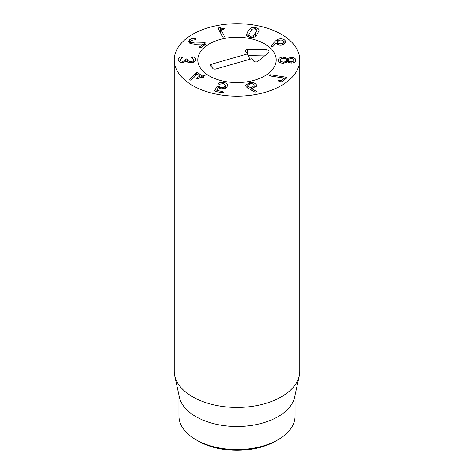 <?xml version="1.0" encoding="UTF-8"?>
<svg xmlns="http://www.w3.org/2000/svg" width="474" height="474" viewBox="0 0 474 474"><rect width="100%" height="100%" fill="white"/><g stroke="black" fill="none" stroke-linecap="round" stroke-linejoin="round"><path stroke-width="0.71" d="M248.038 86.049C248.732 87.151 250.047 87.56 251.99 87.275L254.2 85.622L254.017 84.959C253.306 83.857 251.984 83.448 250.047 83.732L247.849 85.373L248.038 88.288M251.99 87.275L251.99 88.389M256.15 84.627L256.434 85.64L252.968 88.271L251.119 88.401L256.363 91.352L255.711 92.051L254.585 91.897L248.21 88.383L245.941 86.452L245.651 85.409L249.46 82.66C252.624 82.138 254.858 82.796 256.15 84.627L256.15 86.564M256.001 91.038L256.001 91.968M251.119 88.401L251.119 89.983M224.089 82.577C226.311 83.021 227.467 83.857 227.561 85.071L227.022 86.659L225.743 88.188L220.795 88.94L218.324 87.779L216.808 90.404L222.774 91.642L223.45 92.365L222.158 92.708L215.143 91.358L214.544 90.682L216.991 86.44L218.301 86.043L221.127 87.82L224.024 87.376L224.931 86.256L225.393 85.03L223.473 83.637L219.136 84.265L218.656 83.323C219.829 82.435 221.636 82.186 224.089 82.577L224.089 83.797M225.393 85.03L225.393 88.419M224.024 87.376L224.024 88.958M216.808 90.404L216.902 91.695M225.748 88.182L225.393 88.046M196.509 72.575L198.002 72.765L201.486 75.579L203.287 74.939L204.809 75.076L204.543 75.953L202.949 76.61L203.512 77.215L203.346 78.026L201.142 77.357L198.262 78.548L196.734 78.411L197.006 77.535L199.921 76.225L197.237 74.062L191.2 80.201L189.79 80.059L189.801 79.354L195.721 73.18L196.509 72.575L196.509 74.797M198.002 72.765L198.002 74.679M195.721 73.18L195.721 75.615M189.79 80.059L189.801 79.354L189.801 80.07M199.886 77.878L199.921 76.225M197.006 77.535L197.006 78.571M196.734 78.411L196.514 78.044M203.346 78.026L203.512 77.215L203.512 77.943M202.949 76.61L202.913 78.133M204.809 75.804L204.809 75.076L205.029 75.443M203.287 74.939L203.287 76.474M192.337 56.827L192.794 56.874C194.595 57.253 195.566 58.201 195.709 59.724C195.489 61.596 193.813 62.592 190.678 62.704C188.332 62.538 186.916 62.058 186.436 61.253L182.68 62.479C179.836 62.402 178.337 61.448 178.171 59.617C178.372 58.154 179.332 57.265 181.056 56.957L182.496 57.478L180.114 59.588C180.191 60.625 181.08 61.164 182.792 61.205C184.635 61.152 185.589 60.601 185.666 59.546L186.643 58.859L187.609 59.576C187.692 60.755 188.729 61.371 190.714 61.43C192.61 61.413 193.629 60.844 193.765 59.712L191.372 57.425L192.337 56.827L192.337 58.089M192.794 56.874L192.794 58.29M193.765 59.712L193.765 62.141M190.714 61.43L190.714 62.704M187.609 59.576L187.609 62.112M182.792 61.205L182.792 62.479M180.114 59.588L180.114 62.053M181.056 56.957L181.056 58.314M204.335 42.802L205.846 42.986L205.959 43.792L201.172 47.536L199.761 47.696L199.607 46.873L203.275 44.005L194.82 44.23L190.489 43.614L188.569 41.522L189.659 39.763C191.579 38.536 193.475 38.181 195.335 38.696L195.821 39.638L191.259 40.403L190.655 41.374L191.786 42.583L194.855 43.033L204.335 42.802L204.335 45.06M191.786 42.583L191.786 44.023M196.076 39.235L195.821 39.638M195.335 38.696L195.335 39.834M189.659 39.763L189.659 43.17M203.275 44.005L203.275 45.895M199.353 47.258L199.607 46.873L199.607 47.613M205.846 43.881L205.846 42.986L205.959 43.792M224.735 36.646L223.989 37.209L222.614 36.782L218.105 28.576L218.84 27.711L224.546 28.784L223.882 29.501L220.635 29.056L224.67 36.854M220.635 29.056L220.635 33.18M223.716 28.375L223.716 29.524M220.428 27.77L220.428 32.801M256.92 30.212L256.92 34.703L256.92 30.176L254.941 28.76L251.907 29.21L248.666 34.833L248.666 36.948L248.666 34.815L250.633 36.243L253.685 35.793L253.685 37.298M253.685 35.793L256.92 30.176M250.023 28.588C251.38 27.569 253.223 27.273 255.557 27.699C257.874 28.167 259.047 29.044 259.071 30.324L257.678 33.435L255.563 36.415C254.212 37.434 252.369 37.73 250.023 37.304C247.718 36.842 246.545 35.965 246.516 34.679L247.914 31.562L250.023 28.588L250.023 31.965M257.649 33.494L256.92 33.186M248.666 35.426L247.943 36.634M269.025 75.366L270.405 74.779L286.349 77.226L286.527 78.133L281.9 81.747L280.513 81.889L278.499 81.03L278.214 80.177L281.017 80.533L284.169 78.074L269.848 75.935L269.232 75.01L269.232 75.71M284.169 78.074L284.169 79.976M278.001 80.527L278.214 80.177M286.349 77.226L286.349 78.269M286.8 77.7L286.527 78.133M270.405 74.779L270.405 76.018M293.886 60.192C293.75 59.191 292.855 58.658 291.208 58.592C289.555 58.634 288.642 59.161 288.47 60.168C288.613 61.187 289.513 61.721 291.166 61.78C292.814 61.739 293.72 61.205 293.886 60.192L293.886 62.556M291.166 61.78L291.166 63.054M288.47 60.168L288.47 62.509M280.235 60.139C280.365 61.294 281.408 61.904 283.369 61.981C285.312 61.934 286.367 61.33 286.527 60.168C286.403 59.001 285.366 58.385 283.422 58.32C281.455 58.361 280.395 58.972 280.235 60.139L280.235 62.675M286.527 60.168L286.527 62.556M283.369 61.981L283.369 63.249M283.345 57.046L287.522 58.48L291.178 57.318C294.016 57.39 295.569 58.349 295.829 60.204C295.515 62.053 293.939 63.006 291.095 63.054L287.475 61.845L283.256 63.255C280.104 63.107 278.451 62.064 278.291 60.121C278.505 58.189 280.187 57.164 283.345 57.046L283.345 58.32M291.178 57.318L291.178 58.592M287.57 58.48L287.57 61.898M287.522 58.48L287.522 61.845M278.078 43.004C279.328 43.904 280.804 44.041 282.504 43.412L283.95 41.925L283.304 40.853C282.048 39.952 280.567 39.822 278.86 40.462L277.426 41.925L278.078 43.004L278.078 44.609M282.504 43.412L282.504 44.864M275.086 41.274L277.568 39.431C280.448 38.424 282.889 38.678 284.886 40.201L286.012 42.091L283.707 44.479C280.928 45.427 278.599 45.22 276.739 43.851L275.957 42.873L273.101 46.375L271.347 46.529L271.27 45.86L275.086 41.274L275.086 43.946M277.568 39.431L277.568 41.428M271.347 46.529L271.27 45.86L271.27 46.458M192.628 85.551A62.752 36.231 180 0 1 174.248 59.931A62.752 36.231 180 0 1 237 23.7A62.752 36.231 180 0 1 299.752 59.931A62.752 36.231 180 0 1 261.014 93.402A62.752 36.231 180 0 1 192.628 85.551M264.735 43.916A39.224 22.645 180 0 1 276.224 59.931A39.224 22.645 180 0 1 237 82.577A39.224 22.645 180 0 1 197.777 59.931A39.224 22.645 180 0 1 221.992 39.01A39.224 22.645 180 0 1 264.735 43.916M195.958 439.736L198.173 441.016A54.907 31.699 0 0 0 275.827 441.016L278.048 439.736A58.047 33.512 180 0 1 195.958 439.736A58.047 33.512 180 0 1 195.952 439.736A58.047 33.512 180 0 1 178.953 416.036L178.953 395.079M295.047 395.079L295.047 416.036A58.047 33.512 180 0 1 278.048 439.736M299.266 375.704L294.597 397.159A58.047 33.512 180 0 1 237 426.493A58.047 33.512 180 0 1 179.403 397.159L174.734 375.704A62.752 36.231 0 0 0 192.628 396.803A62.752 36.231 0 0 0 257.346 405.46A62.752 36.231 0 0 0 299.266 375.704A62.752 36.231 0 0 0 299.752 371.183L299.752 59.931M174.248 59.931L174.248 371.183A62.752 36.231 0 0 0 174.734 375.704M215.907 69.008A2.352 1.357 180 0 1 212.749 68.398L210.657 65.963A2.352 1.357 180 0 1 210.456 65.613A2.352 1.357 180 0 1 211.718 64.138L247.552 53.87L245.461 51.441A2.376 1.375 180 0 1 245.259 51.085A2.376 1.375 180 0 1 247.677 49.456L266.056 49.823A3.14 1.813 180 0 1 269.025 51.98A3.14 1.813 180 0 1 268.509 52.679L257.903 61.353A2.376 1.375 180 0 1 253.833 61.176L251.741 58.74L215.907 69.008M264.581 55.891L248.24 55.565M247.552 53.87L249.757 59.309M219.563 39.65A39.224 22.645 180 0 1 276.224 59.931A39.224 22.645 180 0 1 237 82.577A39.224 22.645 180 0 1 197.777 59.931A39.224 22.645 180 0 1 219.563 39.65M249.46 82.66L249.46 83.868M218.656 83.323L218.656 84.099M224.931 86.256L224.931 88.656M221.127 87.82L221.127 88.993M219.201 86.677L219.201 88.437M218.301 86.043L218.301 87.814M216.991 86.44L216.991 90.078M222.774 91.642L222.774 92.738M216.808 90.475L216.808 91.678L216.796 90.439M199.921 76.332L199.921 77.866M201.693 75.603L201.693 77.659M201.486 75.579L201.486 77.493M181.583 56.904L181.583 58.106M194.855 43.033L194.855 44.23M195.673 38.803L195.673 39.727M218.84 27.711L218.84 29.915M255.569 33.032L255.569 36.409M250.633 36.243L250.633 37.405M255.557 27.699L255.557 28.914M247.914 31.562L247.914 36.617M281.017 80.533L281.017 82.008M280.798 80.544L280.798 81.978M279.713 80.082L279.713 81.546M285.087 76.954L285.087 79.253M284.886 40.201L284.886 43.851M266.056 49.823L266.009 54.729M247.677 49.456L247.629 54.06M211.718 64.138L212.168 67.717M254.2 87.951L254.2 85.622M247.849 88.182L247.849 85.373M199.957 76.284L199.957 77.849M202.878 76.675L202.878 78.133M190.655 41.374L190.655 43.685M283.95 44.378L283.95 41.925M277.426 44.307L277.426 41.925M198.173 441.016L195.952 439.736"/></g></svg>
